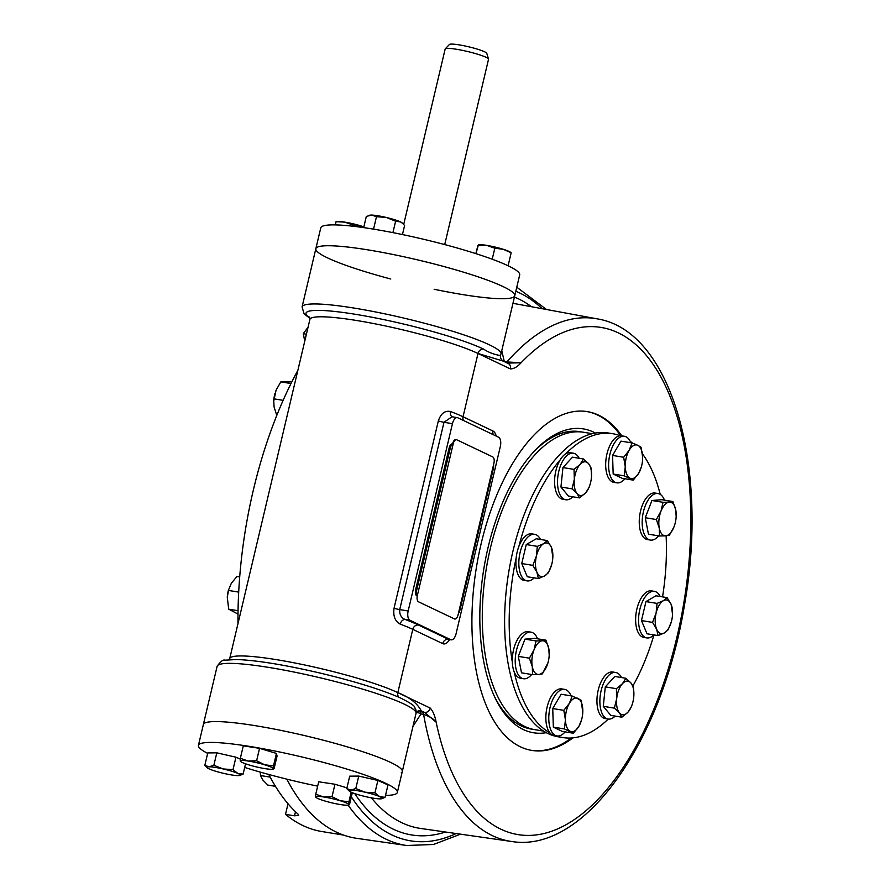 <?xml version="1.0" encoding="UTF-8"?>
<svg xmlns="http://www.w3.org/2000/svg" width="890" height="890" viewBox="0 0 890 890"><rect width="100%" height="100%" fill="white"/><g stroke="black" fill="none" stroke-linecap="round" stroke-linejoin="round"><path stroke-width="1.33" d="M533.143 729.333A150.688 73.97 -80.7 0 1 531.386 729.088A150.688 73.97 -80.7 0 1 522.196 726.318A150.688 73.97 -80.7 0 1 493.85 695.201M533.722 451.831A150.688 73.97 -80.7 0 1 580.102 431.683A150.688 73.97 -80.7 0 1 581.849 432.017M308.04 327.264A285.646 140.22 99.3 0 0 303.301 333.683L306.405 334.195M237.975 623.679A285.646 140.22 -80.7 0 1 297.861 370.34M288.015 803.748L285.512 814.35L294.523 815.819L298.717 815.362L297.972 814.061A285.646 140.22 -80.7 0 1 268.791 774.467M285.512 814.35A285.646 140.22 99.3 0 0 321.424 831.46L343.54 835.076M303.301 333.683L304.747 341.17M592.295 433.686L583.595 432.262A150.688 73.97 99.3 0 0 486.24 568.999A150.688 73.97 99.3 0 0 534.879 729.667L543.567 731.091M458.361 613.599A5.24 2.57 99.3 0 0 459.863 610.406L493.372 468.674A5.24 2.57 99.3 0 0 493.527 464.836M452.732 444.032A5.24 2.57 99.3 0 0 452.387 443.921A5.24 2.57 99.3 0 0 449.15 447.959L415.641 589.692A5.24 2.57 99.3 0 0 416.832 595.899L417.254 595.966M415.641 589.692L416.765 589.881A5.24 2.57 99.3 0 0 417.343 595.555A5.24 2.57 99.3 0 0 418.522 601.807L454.445 618.917A5.24 2.57 99.3 0 0 458.039 614.99L493.928 463.134A5.24 2.57 99.3 0 0 492.737 456.926L456.815 439.816A5.24 2.57 99.3 0 0 456.47 439.716A5.24 2.57 99.3 0 0 453.233 443.743L452.665 443.654A5.24 2.57 99.3 0 1 455.903 439.616A5.24 2.57 99.3 0 1 456.181 439.693M453.144 444.099A5.24 2.57 99.3 0 0 450.273 448.137L416.765 589.881M390.799 279.015A102.205 12.549 13.3 0 1 315.839 248.722L320.767 227.862A102.205 12.549 13.3 0 1 373.533 229.131A102.205 12.549 13.3 0 1 519.693 274.888L514.754 295.736A102.205 12.549 13.3 0 1 434.153 289.272M368.605 249.99A102.205 12.549 13.3 0 1 514.754 295.736A102.205 12.549 -166.7 0 0 418.178 260.014A102.205 12.549 -166.7 0 0 315.839 248.722A102.205 12.549 13.3 0 1 368.605 249.99M403.704 224.436L445.167 49.017A22.272 2.737 13.3 0 1 445.267 48.839A22.272 2.737 13.3 0 1 456.67 49.295A22.272 2.737 13.3 0 1 488.521 59.063A22.272 2.737 13.3 0 1 488.532 59.263L444.722 244.583M445.267 48.839L449.406 44.5A19.246 2.359 13.3 0 1 459.251 44.889A19.246 2.359 13.3 0 1 486.774 53.333L488.521 59.063M453.233 443.743L417.332 595.599M291.842 381.855L280.828 381.866L276.078 390.143L273.753 401.067L274.098 407.008L276.779 415.43M274.977 393.38A17.032 8.366 99.3 0 0 274.966 393.425A17.032 8.366 99.3 0 0 273.764 400.756A17.032 8.366 99.3 0 0 273.764 400.912M273.953 398.842L283.131 400.344M280.828 381.866L290.997 383.534M239.688 576.942L236.94 576.498L231.356 583.239L228.485 590.048A17.032 8.366 99.3 0 0 227.284 597.379A17.032 8.366 99.3 0 0 227.284 597.39L228.708 609.172L237.986 614.067M228.608 589.603L227.284 597.379M228.708 609.172L238.042 610.696M228.396 590.415L238.687 592.106M260.203 772.075L260.525 775.535L262.884 780.085L267.846 785.08L275.455 786.326M260.525 775.535L270.171 777.115M475.961 253.661L478.397 244.817A17.032 2.091 -166.7 0 1 486.708 245.373A17.032 2.091 13.3 0 1 503.284 249.3L494.818 248.221L486.708 245.373L477.908 245.451L475.85 253.628M511.138 252.793L503.284 249.3A17.032 2.091 -166.7 0 1 510.782 252.471L511.138 252.793M511.049 253.316L508.09 265.765M494.818 248.221L492.215 259.224M363.843 226.883A17.032 2.091 -166.7 0 0 361.34 226.049A17.032 2.091 -166.7 0 0 344.764 222.122A17.032 2.091 -166.7 0 0 336.453 221.566L335.975 221.899M363.821 226.994L352.874 224.97L344.764 222.122L336.042 221.677M335.319 224.903L335.964 222.2L335.196 224.903M352.874 224.97L352.585 226.182M402.458 234.56L404.594 225.493L402.102 222.878A17.032 2.091 -166.7 0 0 400.455 221.888A17.032 2.091 -166.7 0 0 386.394 217.483L376.47 216.682L371.742 215.08L366.324 216.415L363.676 227.618M402.77 223.49L400.455 221.888L395.616 221.221L386.394 217.483A17.032 2.091 -166.7 0 0 371.742 215.08A17.032 2.091 13.3 0 0 369.717 215.224L368.772 215.491M376.47 216.682L373.555 229.131M395.616 221.221L392.913 232.624M380.197 798.875A17.032 2.091 13.3 0 1 366.113 796.739A17.032 2.091 13.3 0 1 351.483 792.323A17.032 2.091 -166.7 0 1 349.269 791.077L346.777 788.618L350.938 790.053A17.032 2.091 13.3 0 1 365.022 792.189A17.032 2.091 13.3 0 1 379.652 796.606A17.032 2.091 13.3 0 1 381.654 798.731A17.032 2.091 13.3 0 1 380.197 798.875M349.269 791.077A17.032 2.091 -166.7 0 1 350.938 790.053L355.8 788.54L365.022 792.189L374.935 792.901L379.652 796.606L385.047 797.362L381.821 798.664M346.777 788.618L349.714 776.169L358.748 776.08L377.883 780.452L387.995 784.913L385.047 797.362M355.8 788.54L358.748 776.08M374.935 792.901L377.883 780.452M273.464 768.66A17.032 2.091 13.3 0 1 272.974 769.138A17.032 2.091 13.3 0 1 265.643 768.738A17.032 2.091 -166.7 0 1 249.066 764.944A17.032 2.091 13.3 0 1 240.589 761.484A17.032 2.091 13.3 0 1 240.311 761.084A17.032 2.091 13.3 0 1 248.121 761.017A17.032 2.091 13.3 0 1 264.697 764.799A17.032 2.091 13.3 0 1 273.464 768.66L274.12 768.504L277.057 756.055L276.434 753.43L273.497 765.878C273.241 768.682 273.453 769.55 274.12 768.504M240.968 760.928C240.3 761.985 240.1 761.117 240.345 758.302L248.121 761.017L256.609 760.783L264.697 764.799L273.497 765.878M240.345 758.302L243.282 745.853L259.546 748.323L276.434 753.43M256.609 760.783L259.546 748.323M207.326 767.814L204.834 765.367L208.994 766.791L213.856 765.278L223.079 768.938A17.032 2.091 13.3 0 1 237.708 773.354A17.032 2.091 -166.7 0 1 239.71 775.468A17.032 2.091 -166.7 0 1 238.253 775.624A17.032 2.091 13.3 0 1 224.169 773.488A17.032 2.091 13.3 0 1 209.539 769.071A17.032 2.091 13.3 0 1 207.326 767.814A17.032 2.091 13.3 0 1 208.994 766.791A17.032 2.091 13.3 0 1 223.079 768.938L233.002 769.65L237.708 773.354L243.115 774.111L239.877 775.413M233.002 769.65L235.939 757.201L240.278 759.114M243.115 774.111L245.551 763.798M204.834 765.367L207.77 752.918L216.804 752.829L235.939 757.201M213.856 765.278L216.804 752.829M324.483 800.878A17.032 2.091 13.3 0 1 316.006 797.407A17.032 2.091 13.3 0 1 315.728 797.017A17.032 2.091 13.3 0 1 323.548 796.939L332.026 796.706L340.125 800.722A17.032 2.091 13.3 0 1 348.88 804.582A17.032 2.091 13.3 0 1 348.391 805.061A17.032 2.091 13.3 0 1 341.059 804.66A17.032 2.091 13.3 0 1 324.483 800.878M348.88 804.582L349.536 804.427L352.318 792.678M316.395 796.861C315.728 797.918 315.516 797.04 315.761 794.236L323.548 796.939A17.032 2.091 -166.7 0 1 340.125 800.722L348.913 801.801C348.669 804.605 348.88 805.483 349.536 804.427M315.761 794.236L318.709 781.787L334.974 784.257L346.955 787.873M332.026 796.706L334.974 784.257M348.913 801.801L351.183 792.189M632.656 702.933A17.032 8.366 99.3 0 1 627.951 712.2A17.032 8.366 -80.7 0 1 619.429 712.879L614.367 708.14L616.681 698.628A17.032 8.366 -80.7 0 1 622.455 683.698A17.032 8.366 -80.7 0 1 630.977 683.019A17.032 8.366 -80.7 0 1 633.858 695.602A17.032 8.366 -80.7 0 1 633.725 697.27A17.032 8.366 99.3 0 1 632.656 702.933L631.41 706.782L627.951 712.2L621.888 717.195L619.429 712.879A17.032 8.366 -80.7 0 1 616.681 698.628L616.381 688.682L622.455 683.698L625.904 678.28L630.977 683.019L633.424 687.325L633.858 695.591M615.157 716.094A23.585 11.581 -80.7 0 1 608.093 719.042A23.585 11.581 -80.7 0 1 600.483 693.9A23.585 11.581 -80.7 0 1 615.724 672.495A23.585 11.581 -80.7 0 1 621.476 677.546M621.888 717.195L610.796 715.371L603.287 706.326L605.3 686.869L614.823 676.456L625.904 678.28M608.093 719.042L605.167 718.564A23.585 11.581 -80.7 0 1 597.557 693.421A23.585 11.581 -80.7 0 1 612.798 672.017L615.724 672.495M614.367 708.14L603.287 706.326M616.381 688.682L605.3 686.869M581.571 719.832L578.912 726.285A17.032 8.366 99.3 0 1 570.223 731.302A17.032 8.366 -80.7 0 1 565.428 719.865L563.815 710.354L569.322 703.412A17.032 8.366 -80.7 0 1 577.999 698.394A17.032 8.366 -80.7 0 1 582.794 709.831A17.032 8.366 -80.7 0 1 582.772 712.512A17.032 8.366 -80.7 0 1 581.571 719.832A17.032 8.366 -80.7 0 1 578.912 726.285L573.405 733.227L564.427 728.943L565.428 719.865A17.032 8.366 -80.7 0 1 569.322 703.412L572.203 696.047L581.192 700.33L582.772 712.456M565.106 731.869A23.585 11.581 -80.7 0 1 557.007 735.952A23.585 11.581 -80.7 0 1 549.397 710.798A23.585 11.581 -80.7 0 1 564.638 689.394A23.585 11.581 -80.7 0 1 571.013 695.846M573.405 733.227L562.324 731.413L553.346 727.13L552.735 708.54L561.123 694.233L572.203 696.047M557.007 735.952L554.081 735.474A23.585 11.581 -80.7 0 1 546.471 710.32A23.585 11.581 -80.7 0 1 561.701 688.916L564.638 689.394M563.815 710.354L552.735 708.54M564.427 728.943L553.346 727.13M547.995 662.638L542.422 673.864L538.806 674.475A17.032 8.366 99.3 0 1 532.298 666.632A17.032 8.366 -80.7 0 1 534.045 649.789L536.058 640.945L542.288 640.778A17.032 8.366 -80.7 0 1 548.796 648.61A17.032 8.366 -80.7 0 1 549.208 655.274A17.032 8.366 -80.7 0 1 548.006 662.605A17.032 8.366 -80.7 0 1 547.061 665.464A17.032 8.366 -80.7 0 1 538.806 674.475L532.576 674.653L532.298 666.632L529.394 658.188L534.045 649.789A17.032 8.366 -80.7 0 1 542.288 640.778L545.904 640.166L548.796 648.61L549.208 655.274M531.664 674.498A23.585 11.581 -80.7 0 1 531.063 675.176A23.585 11.581 -80.7 0 1 523.442 678.725A23.585 11.581 -80.7 0 1 515.833 653.572A23.585 11.581 -80.7 0 1 531.074 632.167A23.585 11.581 -80.7 0 1 537.516 638.786M532.576 674.653L521.495 672.829L518.314 656.375L524.978 639.131L534.823 638.352L545.904 640.166M523.442 678.725L520.517 678.236A23.585 11.581 -80.7 0 1 512.907 653.093A23.585 11.581 -80.7 0 1 528.137 631.689L531.074 632.167M536.058 640.945L524.978 639.131M529.394 658.188L518.314 656.375M551.622 564.772L548.396 572.782L544.691 575.886L538.372 578.567L536.915 572.181A17.032 8.366 99.3 0 1 536.392 556.083A17.032 8.366 -80.7 0 1 543.645 543.69L547.35 540.575L551.433 547.394A17.032 8.366 -80.7 0 1 552.824 557.44A17.032 8.366 -80.7 0 1 551.956 563.492A17.032 8.366 -80.7 0 1 551.622 564.772A17.032 8.366 -80.7 0 1 544.691 575.886A17.032 8.366 -80.7 0 1 536.915 572.181L532.832 565.361L536.392 556.083L537.326 546.371L543.645 543.69A17.032 8.366 -80.7 0 1 551.433 547.394L552.835 557.318M534.178 577.877A23.585 11.581 -80.7 0 1 527.069 580.881A23.585 11.581 -80.7 0 1 525.489 580.391A23.585 11.581 -80.7 0 1 519.749 554.103A23.585 11.581 -80.7 0 1 534.69 534.334A23.585 11.581 -80.7 0 1 540.475 539.451M538.372 578.567L527.292 576.753L521.751 563.548L526.246 544.547L536.269 538.761L547.35 540.575M527.069 580.881L524.132 580.402A23.585 11.581 -80.7 0 1 522.564 579.913A23.585 11.581 -80.7 0 1 516.823 553.613A23.585 11.581 -80.7 0 1 531.764 533.855L534.69 534.334M532.832 565.361L521.751 563.548M537.326 546.371L526.246 544.547M590.281 483.737L589.069 487.486L585.609 492.904L579.535 497.899L577.087 493.583L572.014 488.844L574.328 479.332A17.032 8.366 99.3 0 1 580.102 464.402A17.032 8.366 -80.7 0 1 588.624 463.723L591.082 468.029L591.516 476.295A17.032 8.366 -80.7 0 1 591.383 477.974A17.032 8.366 -80.7 0 1 590.315 483.637A17.032 8.366 -80.7 0 1 585.609 492.904A17.032 8.366 -80.7 0 1 577.087 493.583A17.032 8.366 -80.7 0 1 574.328 479.332L574.028 469.386L580.102 464.402L583.562 458.984L588.624 463.723A17.032 8.366 -80.7 0 1 591.505 476.306L591.516 476.295M579.535 497.899L568.454 496.075L560.934 487.03L562.947 467.573L572.481 457.171L583.562 458.984M572.815 496.798A23.585 11.581 -80.7 0 1 565.751 499.746A23.585 11.581 -80.7 0 1 558.141 488.955A23.585 11.581 -80.7 0 1 561.045 464.402A23.585 11.581 -80.7 0 1 573.371 453.199A23.585 11.581 -80.7 0 1 579.123 458.25M565.751 499.746L562.825 499.268A23.585 11.581 -80.7 0 1 555.204 488.476A23.585 11.581 -80.7 0 1 558.119 463.913A23.585 11.581 -80.7 0 1 570.446 452.721L573.371 453.199M572.014 488.844L560.934 487.03M574.028 469.386L562.947 467.573M641.401 466.727L638.742 473.191L633.235 480.122L624.257 475.85L625.258 466.761L623.656 457.26L629.152 450.318A17.032 8.366 99.3 0 1 637.83 445.3A17.032 8.366 -80.7 0 1 642.625 456.737L642.602 459.407A17.032 8.366 -80.7 0 1 641.401 466.727A17.032 8.366 -80.7 0 1 638.742 473.191A17.032 8.366 -80.7 0 1 630.053 478.197A17.032 8.366 -80.7 0 1 625.258 466.761A17.032 8.366 -80.7 0 1 629.152 450.318L632.034 442.942L637.83 445.3L641.023 447.225L642.625 456.737A17.032 8.366 -80.7 0 1 642.602 459.407M633.235 480.122L622.154 478.308L613.177 474.036L612.565 455.435L620.953 441.128L632.034 442.942M624.936 478.764A23.585 11.581 -80.7 0 1 616.837 482.847A23.585 11.581 -80.7 0 1 609.873 454.434A23.585 11.581 -80.7 0 1 624.469 436.3A23.585 11.581 -80.7 0 1 630.843 442.753M616.837 482.847L613.911 482.369A23.585 11.581 -80.7 0 1 606.947 453.956A23.585 11.581 -80.7 0 1 621.531 435.822L624.469 436.3M624.257 475.85L613.177 474.036M623.656 457.26L612.565 455.435M674.943 524.021L674.019 526.813A17.032 8.366 -80.7 0 1 665.765 535.825L659.535 536.003L659.256 527.993L656.364 519.549L661.003 511.138L663.028 502.305L669.247 502.127A17.032 8.366 99.3 0 1 675.766 509.97A17.032 8.366 -80.7 0 1 676.166 516.634A17.032 8.366 -80.7 0 1 674.965 523.965A17.032 8.366 -80.7 0 1 674.019 526.813L669.38 535.224L665.765 535.825A17.032 8.366 -80.7 0 1 659.256 527.993A17.032 8.366 -80.7 0 1 661.003 511.138A17.032 8.366 -80.7 0 1 669.247 502.127L672.862 501.526L675.766 509.97L676.166 516.634M659.535 536.003L648.454 534.189L645.272 517.735L651.936 500.492L661.782 499.702L672.862 501.526M658.622 535.858A23.585 11.581 -80.7 0 1 650.401 540.074A23.585 11.581 -80.7 0 1 642.168 522.385A23.585 11.581 -80.7 0 1 650.401 497.065A23.585 11.581 -80.7 0 1 658.033 493.527A23.585 11.581 -80.7 0 1 664.474 500.147M650.401 540.074L647.475 539.596A23.585 11.581 -80.7 0 1 639.243 521.907A23.585 11.581 -80.7 0 1 647.475 496.587A23.585 11.581 -80.7 0 1 655.096 493.049L658.033 493.527M656.364 519.549L645.272 517.735M663.028 502.305L651.936 500.492M671.338 621.81L668.112 629.808L664.407 632.912A17.032 8.366 -80.7 0 1 656.631 629.208L652.548 622.388L656.108 613.11L657.043 603.398L663.361 600.717L667.066 597.602L671.149 604.421A17.032 8.366 99.3 0 1 672.54 614.467A17.032 8.366 99.3 0 1 671.672 620.519A17.032 8.366 -80.7 0 1 671.338 621.798A17.032 8.366 -80.7 0 1 664.407 632.912L658.088 635.594L656.631 629.208A17.032 8.366 -80.7 0 1 656.108 613.11A17.032 8.366 -80.7 0 1 663.361 600.717A17.032 8.366 -80.7 0 1 671.149 604.421L672.551 614.345M658.088 635.594L647.008 633.78L641.468 620.575L645.962 601.584L655.986 595.788L667.066 597.602M653.894 634.915A23.585 11.581 -80.7 0 1 646.785 637.908A23.585 11.581 -80.7 0 1 639.165 612.765A23.585 11.581 -80.7 0 1 654.406 591.361A23.585 11.581 -80.7 0 1 655.986 591.861A23.585 11.581 -80.7 0 1 660.191 596.478M646.785 637.908L643.848 637.429A23.585 11.581 -80.7 0 1 636.239 612.287A23.585 11.581 -80.7 0 1 651.48 590.882L654.406 591.361M652.548 622.388L641.468 620.575M657.043 603.398L645.962 601.584M546.293 732.681A153.959 75.583 -80.7 0 1 523.298 729.533A153.959 75.583 -80.7 0 1 495.864 699.462A153.959 75.583 -80.7 0 1 536.981 448.426A153.959 75.583 -80.7 0 1 595.388 433.041M531.33 729.088A150.688 73.97 -80.7 0 1 521.229 725.906A150.688 73.97 -80.7 0 1 495.118 697.949M535.802 449.628A150.688 73.97 -80.7 0 1 580.046 431.683M401.245 772.843A102.205 12.549 -166.7 0 0 402.28 771.574A102.205 12.549 -166.7 0 0 305.704 735.852A102.205 12.549 -166.7 0 0 203.354 724.549L198.426 745.408A102.205 12.549 -166.7 0 0 207.67 753.363M586.766 411.536A171.648 84.261 -80.7 0 1 597.635 415.051A171.648 84.261 -80.7 0 1 620.686 435.744M571.413 737.988A171.648 84.261 -80.7 0 1 531.263 750.315M572.96 737.866A171.648 84.261 -80.7 0 1 531.831 750.415A171.648 84.261 -80.7 0 1 476.417 567.397A171.648 84.261 -80.7 0 1 587.322 411.625A171.648 84.261 -80.7 0 1 598.77 415.241A171.648 84.261 -80.7 0 1 621.765 435.855M348.112 805.127A285.734 140.264 99.3 0 0 406.674 845.5L356.879 838.358A286.747 140.765 -80.7 0 1 286.825 779.151M217.115 666.332L203.354 724.549A102.205 12.549 -166.7 0 1 280.161 730.245A102.205 12.549 -166.7 0 1 390.688 762.452A102.205 12.549 -166.7 0 1 402.28 771.574L416.042 713.357A102.205 12.549 -166.7 0 0 319.466 677.635A102.205 12.549 -166.7 0 0 217.115 666.332C220.475 661.481 223.123 659.434 225.048 660.18L236.74 659.512C256.965 660.324 284.822 664.863 320.311 673.118C355.255 681.484 382.044 689.806 400.711 698.083C410.068 702.822 414.684 705.848 414.562 707.138L415.775 709.363M499.969 355.221C503.351 356.022 492.303 355.077 483.704 349.158A5.24 4.517 -64.5 0 0 477.997 353.486L503.206 361.095L508.157 363.454A5.24 4.517 -64.5 0 0 508.146 363.443A5.24 4.517 -64.5 0 1 510.415 368.927C513.953 368.838 517.513 366.78 521.095 362.753L507.1 363.12M416.031 712.734L417.165 711.533A5.24 5.162 -122.7 0 1 421.248 710.843C417.343 703.311 409.534 697.248 397.83 692.643L412.782 629.364A91.726 11.258 -166.7 0 0 400.222 624.124C395.038 621.365 392.991 616.058 394.059 608.193A5.24 0.645 -166.7 0 0 399.721 609.594C399.41 614.59 401.245 617.883 405.206 619.496L409.967 620.274L450.674 639.665A7.865 3.86 99.3 0 0 451.197 639.832A7.865 3.86 99.3 0 0 456.058 633.791L500.336 446.491A7.865 3.86 99.3 0 0 498.534 437.19L457.827 417.799A7.865 3.86 99.3 0 0 457.304 417.632A7.865 3.86 99.3 0 0 452.443 423.673L408.165 610.974A7.865 3.86 99.3 0 0 409.967 620.274M457.304 417.632L451.986 416.765L443.988 422.294A5.24 0.645 13.3 0 1 438.336 420.903C440.873 413.483 444.922 410.357 450.485 411.514A91.726 11.258 13.3 0 1 463.045 416.765L477.997 353.486L510.415 368.927M452.298 416.809A5.24 3.76 110.6 0 1 450.485 411.514M400.222 624.124A5.24 3.76 110.6 0 1 405.206 619.496A96.966 11.904 -166.7 0 1 418.489 625.047L448.415 639.298A7.865 3.86 99.3 0 0 448.938 639.465L448.315 639.287M501.771 350.671L504.285 361.507A5.24 4.361 -2.8 0 1 504.118 361.529M504.218 361.574A5.24 2.459 -80.5 0 0 504.285 361.507L506.911 361.952A264.82 129.996 99.3 0 1 597.001 318.82C671.716 330.513 709.219 467.15 684.488 605C662.483 740.803 584.63 853.877 511.383 841.451A264.82 129.996 99.3 0 1 423.596 714.381A5.24 2.459 99.5 0 0 422.316 711.989L424.541 712.401L436.133 722.157C433.897 719.098 429.725 716.506 423.596 714.381L420.97 713.936L412.938 726.462M417.143 711.544A5.24 5.095 -108.1 0 1 419.68 711.544A5.24 2.459 99.5 0 1 420.97 713.936A5.24 3.56 25.3 0 0 416.153 712.756M506.254 362.541A5.24 2.459 99.5 0 0 506.911 361.952L521.095 362.753A256.954 126.135 99.3 0 1 684.399 446.825A256.954 126.135 99.3 0 1 602.107 794.937A256.954 126.135 99.3 0 1 436.133 722.157C434.988 715.872 433.018 711.177 430.237 708.084L397.83 692.643A91.726 11.258 -166.7 0 0 298.639 663.729A91.726 11.258 -166.7 0 0 229.709 658.622L229.309 659.624M422.316 711.989L419.68 711.544A107.445 13.194 13.3 0 0 421.248 710.843L424.541 712.401A5.24 4.517 -64.5 0 0 430.237 708.084M620.197 435.755A153.959 75.583 99.3 0 0 612.698 433.708L608.126 432.963A153.959 75.583 99.3 0 0 508.646 572.671A153.959 75.583 99.3 0 0 558.341 736.831L562.914 737.576A153.959 75.583 99.3 0 0 608.237 719.064M660.224 494.362A153.959 75.583 99.3 0 0 642.391 453.789M632.456 443.098A153.959 75.583 99.3 0 0 630.209 441.329M612.698 433.708A153.959 75.583 99.3 0 0 565.851 453.744M560.044 460.074A153.959 75.583 99.3 0 0 518.892 546.382M516.155 557.941A153.959 75.583 99.3 0 0 512.306 662.027M514.242 672.039A153.959 75.583 99.3 0 0 549.953 732.926M556.161 735.808A153.959 75.583 99.3 0 0 562.914 737.576M632.89 685.968A153.959 75.583 99.3 0 0 653.961 634.926M662.549 596.867A153.959 75.583 99.3 0 0 666.109 535.802M385.515 795.404A102.205 12.549 -166.7 0 0 397.352 792.423A102.205 12.549 -166.7 0 0 385.759 783.311A102.205 12.549 -166.7 0 0 275.233 751.093A102.205 12.549 -166.7 0 0 198.426 745.408M244.683 767.436A102.205 12.549 -166.7 0 0 317.674 786.148M295.491 811.736L294.523 815.819M449.15 447.959L450.273 448.137M315.839 248.722L302.077 306.928A102.205 12.549 13.3 0 1 404.427 318.231A102.205 12.549 13.3 0 1 500.992 353.953L500.658 354.999C499.969 357.357 500.814 359.393 503.206 361.095L503.206 361.095M397.83 692.643A5.24 4.517 -64.5 0 0 398.92 697.27M309.931 317.986A96.966 11.904 13.3 0 1 364.444 315.85A96.966 11.904 13.3 0 1 483.704 349.158M309.575 317.04L309.887 319.466A91.726 11.258 13.3 0 1 378.806 324.572A91.726 11.258 13.3 0 1 477.997 353.486M438.336 420.903L394.059 608.193M452.443 423.673L443.988 422.294L399.721 609.594L408.165 610.974M463.479 420.492A5.24 4.517 115.5 0 1 463.045 416.765L492.971 431.016A5.24 4.517 115.5 0 0 493.405 434.743M450.674 639.665L448.415 639.298A5.24 4.517 115.5 0 0 442.708 643.626L412.782 629.364A5.24 4.517 115.5 0 1 418.489 625.047M496.186 436.067A13.105 6.43 99.3 0 0 492.971 431.016M442.708 643.626A13.105 6.43 99.3 0 0 449.517 639.554M351.339 796.817A280.495 137.694 99.3 0 0 456.181 833.541M542.155 308.697A280.495 137.694 99.3 0 0 515.811 291.308M511.383 841.451L420.736 828.468A266.644 130.897 -80.7 0 1 371.386 797.829M354.687 793.557A274.509 134.757 99.3 0 0 445.512 832.017M531.553 306.75A274.509 134.757 99.3 0 0 514.442 297.082M452.387 443.921L453.155 444.054M456.47 439.716L455.903 439.616M381.654 798.731L382.222 798.564M272.974 769.138L273.697 768.927M239.71 775.468L240.278 775.312M348.391 805.061L349.125 804.86M514.754 295.736L500.992 353.953M416.042 713.357L415.775 709.352M302.077 306.928L304.08 313.814L309.976 318.386M448.938 639.465L451.197 639.832M406.674 845.5L433.474 844.488L460.542 834.164M546.493 309.498L516.779 287.214M416.053 712.679L416.075 710.42L414.295 706.794M597.001 318.82L512.963 303.312M309.887 319.466L229.709 658.622M402.28 771.574L397.352 792.423"/></g></svg>
